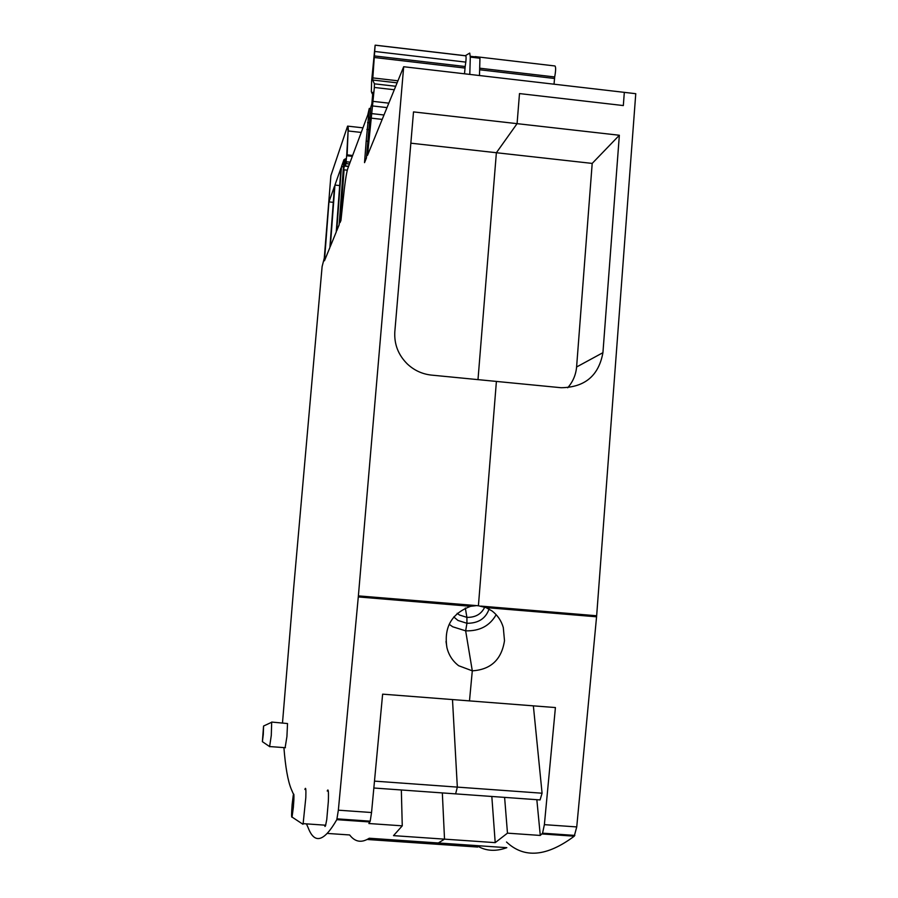 <?xml version="1.0" encoding="UTF-8"?>
<svg xmlns="http://www.w3.org/2000/svg" width="898" height="898" viewBox="0 0 898 898"><rect width="100%" height="100%" fill="white"/><g stroke="black" fill="none" stroke-linecap="round" stroke-linejoin="round"><path stroke-width="1.35" d="M306.465 823.881L308.239 827.934C314.603 844.468 324.133 841.707 336.806 819.661L338.355 810.187L358.291 596.945L403.685 66.733L367.507 155.354L374.354 87.454L374.444 83.828L372.681 80.023L375.128 45.203L371.626 81.033L371.345 91.686L372.255 93.774L372.85 92.281L371.817 104.134L370.84 107.03L366.406 158.048L364.532 162.65L366.182 141.109L367.866 141.289M358.381 595.879L478.41 605.768L485.975 607.587L596.564 616.803L596.654 615.759L635.762 93.695L624.323 92.359L623.324 105.56L519.493 93.583L623.324 105.56L624.323 92.359L403.685 66.733M475.536 57.719L475.121 56.596L554.964 65.969C555.929 66.957 555.84 70.616 554.695 76.959L554.021 84.199M282.5 722.879L293.702 587.573L322.113 266.571L324.279 258.119L330.879 175.671L347.593 126.113L348.087 130.962L346.74 154.838L345.898 163.582L345.326 166.152L345.101 158.867L343.653 169.789L339.994 220.639L340.05 222.614L340.948 220.414L343.137 199.951C344.742 183.989 346.269 173.583 347.706 168.734L367.776 114.91L369.303 108.4L366.182 141.109M369.886 118.109L368.696 117.997L369.875 118.132M293.511 794.303L291.255 789.151C287.888 780.968 285.441 767.116 283.914 747.607M341.004 167.982L336.245 231.953L330.318 246.479L334.943 185.055L341.004 167.982M324.47 260.79L328.949 201.882L334.494 186.29L329.88 247.534L324.47 260.79M271.959 722.082L287.528 723.552L286.922 736.585L285.126 747.697M327.231 791.026C328.32 788.04 328.69 791.531 328.342 801.499L326.749 819.605L325.514 825.846L324.986 826.463L324.616 825.139M339.152 224.814L336.716 230.786L341.487 166.624L343.99 159.608L339.152 224.814M567.704 387.768C572.913 381.796 575.876 374.87 576.595 366.99L602.928 352.678C598.741 375.712 584.811 387.397 561.115 387.723L496.403 381.426L478.41 605.768L496.403 381.426L431.163 375.072C422.049 374.006 414.124 370.324 407.389 364.027C398.297 355.013 394.11 344.282 394.817 331.811L413.507 111.902L517.08 123.655L519.493 93.583L517.08 123.655L496.381 152.727L517.08 123.655L619.351 135.25L592.197 163.414L496.381 152.727L477.994 379.63L496.381 152.727L410.846 143.186M370.717 108.546L369.729 108.433M369.942 117.425L368.955 117.324M369.897 117.975L368.752 117.851M369.796 119.086L368.348 118.929M469.789 74.411L470.305 57.102L469.733 53.083L465.68 55.496C466.343 56.451 466.185 60.132 465.186 66.519L464.513 73.804M328.949 201.882L333.281 202.353M334.943 185.055L339.691 185.572M341.487 166.624L343.451 166.837M338.355 810.187L371.548 812.522L370.201 821.165L368.876 823.522L402.259 825.834L393.515 835.634L444.521 839.147L438.325 842.975L369.246 838.238C361.58 843.143 355.047 842.055 349.648 834.96L327.546 833.445M485.975 607.587L492.014 610.943C497.571 615.209 501.331 620.743 503.295 627.545L504.496 640.689C501.555 659.603 490.824 669.65 472.303 670.828L465.658 630.845L472.303 670.828L469.486 700.889L472.303 670.828L458.676 665.732C452.614 661.085 448.686 655.001 446.901 647.48C443.792 627.152 451.705 613.424 470.631 606.307L475.929 605.69M371.548 812.522L382.627 694.154L555.413 707.557L544.379 824.656L542.56 833.176L540.282 835.443L536.836 799.703M271.69 722.071L271.286 735.417L269.613 746.597M304.905 789.432C305.78 786.558 306.083 789.286 305.814 797.626L303.131 823.646L302.963 824.263L302.222 823.78M479.487 75.544L479.947 58.235L470.305 57.102M496.156 614.67C489.848 625.839 479.689 631.227 465.658 630.845L452.648 626.759L449.213 624.301M457.183 613.312L459.484 615.018L466.904 617.364L465.321 608.013L466.904 617.364L466.938 623.279L457.958 620.451L453.759 616.937M465.658 630.845L466.938 623.279L465.658 630.845M373.849 788.006L540.057 799.927L542.078 793.215L457.329 787.108L455.623 793.877L457.329 787.108L452.491 699.576L457.329 787.108L374.488 781.125M477.848 846.219C486.379 851.136 496.044 851.618 506.82 847.678L438.325 842.975L444.521 839.147L442.332 792.923L444.521 839.147L495.202 842.638L491.823 796.47M401.339 789.982L402.259 825.834M368.854 821.895L368.854 821.064M263.294 734.441L262.384 741.669L263.563 726.033L263.294 734.441M293.365 807.223L292.052 817.068C291.39 818.011 291.423 813.745 292.153 804.271L293.264 795.28C293.871 792.721 294.073 794.303 293.859 800.051L293.365 807.223M504.609 797.39L507.471 833.153L540.282 835.443M507.471 833.153L495.202 842.638M596.564 616.803L576.74 826.923L574.249 836.195C546.736 856.726 524.151 858.668 506.506 842.01M484.729 607.127C481.407 614.109 475.469 617.521 466.904 617.364L466.938 623.279C478.297 623.347 485.672 618.599 489.073 609.057M542.078 793.215L533.367 705.839M602.928 352.678L619.351 135.25M576.595 366.99L592.197 163.414M477.938 845.703L477.691 847.05L367.203 839.484M347.997 126.158L348.491 131.007L361.243 132.433M348.087 130.962L347.144 154.883L352.645 155.489M346.74 154.838L347.077 155.758L352.33 156.342M346.134 161.73L350.153 162.179M346.549 161.775L346.302 163.627L349.479 163.975M345.393 165.939L348.615 166.298M345.101 158.867L345.663 158.924M340.342 221.896L344.057 169.834L347.279 170.182M343.653 169.789L345.517 158.912M339.994 220.639L340.825 220.728M367.574 122.599L369.471 122.813M366.867 129.424L368.876 129.649M375.229 51.523L465.826 62.119M375.555 45.192L465.961 55.788M470.328 56.305L475.412 56.9M479.689 68.203L554.695 76.959M479.644 69.763L554.47 78.474M336.806 819.661L369.864 821.962M358.291 596.945L470.631 606.307M370.751 118.098L382.189 119.389M371.301 113.552L383.985 114.989M372.58 105.953L387.004 107.592M373.141 101.373L388.812 103.158M374.354 87.454L394.289 89.744M374.444 83.828L395.704 86.264M372.681 80.023L397.107 82.841M372.737 77.89L397.937 80.798M374.511 57.517L464.984 68.057M374.691 55.968L465.186 66.519M542.01 833.95L574.249 836.195M544.379 824.656L576.74 826.923M480.868 606.105L596.654 615.759M348.379 126.203L362.949 127.842M345.326 166.152L348.536 166.5M375.566 45.248L465.972 55.856M470.316 56.361L475.435 56.967M337.098 818.853L370.201 821.165M269.883 746.575L285.452 747.72M303.131 823.646L325.716 825.217M446.901 647.48L446.025 641.486M262.384 741.669L269.827 746.743M263.754 725.943L271.623 722.284M292.052 817.068L302.963 824.274M542.56 833.176L574.843 835.421"/></g></svg>
